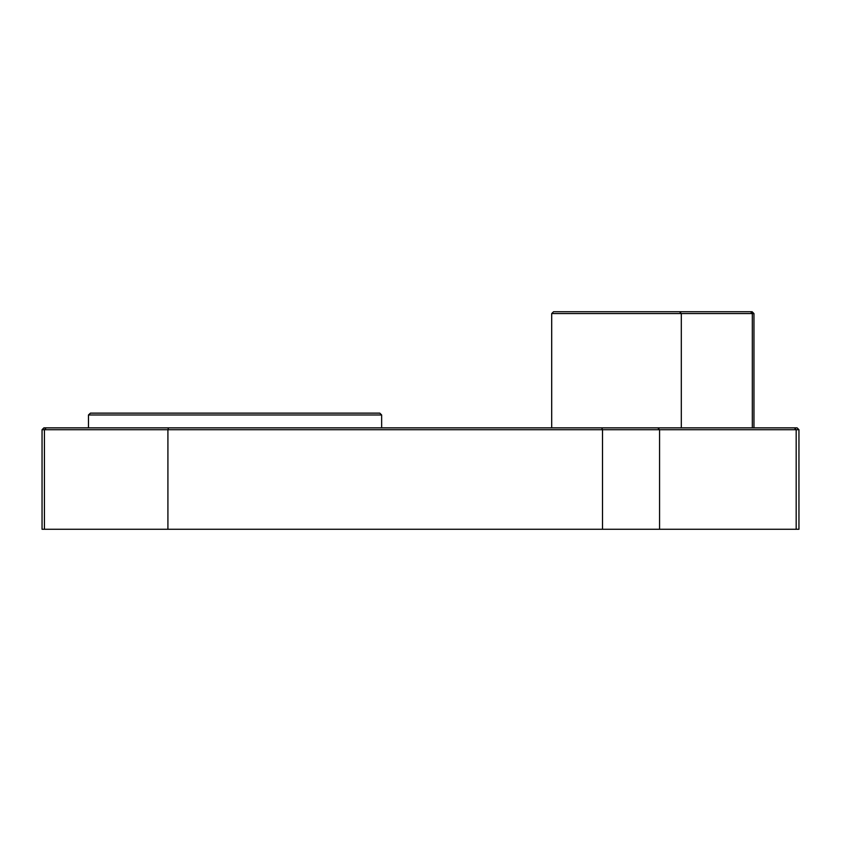 <?xml version="1.0" encoding="UTF-8"?>
<svg xmlns="http://www.w3.org/2000/svg" width="841" height="841" viewBox="0 0 841 841"><rect width="100%" height="100%" fill="white"/><g stroke="black" fill="none" stroke-linecap="round" stroke-linejoin="round"><path stroke-width="1.26" d="M753.967 313.577L752.127 311.738L553.546 311.738L551.696 313.577L753.967 313.577L753.967 427.869M798.95 429.719L797.11 427.869L43.89 427.869L42.05 429.719L798.95 429.719L798.95 529.262L42.05 529.262L42.05 429.719M551.696 313.577L551.696 427.869M88.473 414.97L381.646 414.97L379.796 413.131L90.439 413.131L88.473 414.97L88.473 427.869M679.517 311.738L681.315 313.577L681.315 427.869M46.15 427.869L44.426 429.719L44.426 529.262M794.388 427.869L796.175 429.719L796.175 529.262M657.767 427.869L659.565 429.719L659.565 529.262M601.662 427.869L602.513 429.719L602.513 529.262M168.515 427.869L167.916 429.719L167.916 529.262M750.529 311.738L752.327 313.577L752.327 427.869M381.646 414.97L381.646 427.869"/></g></svg>
